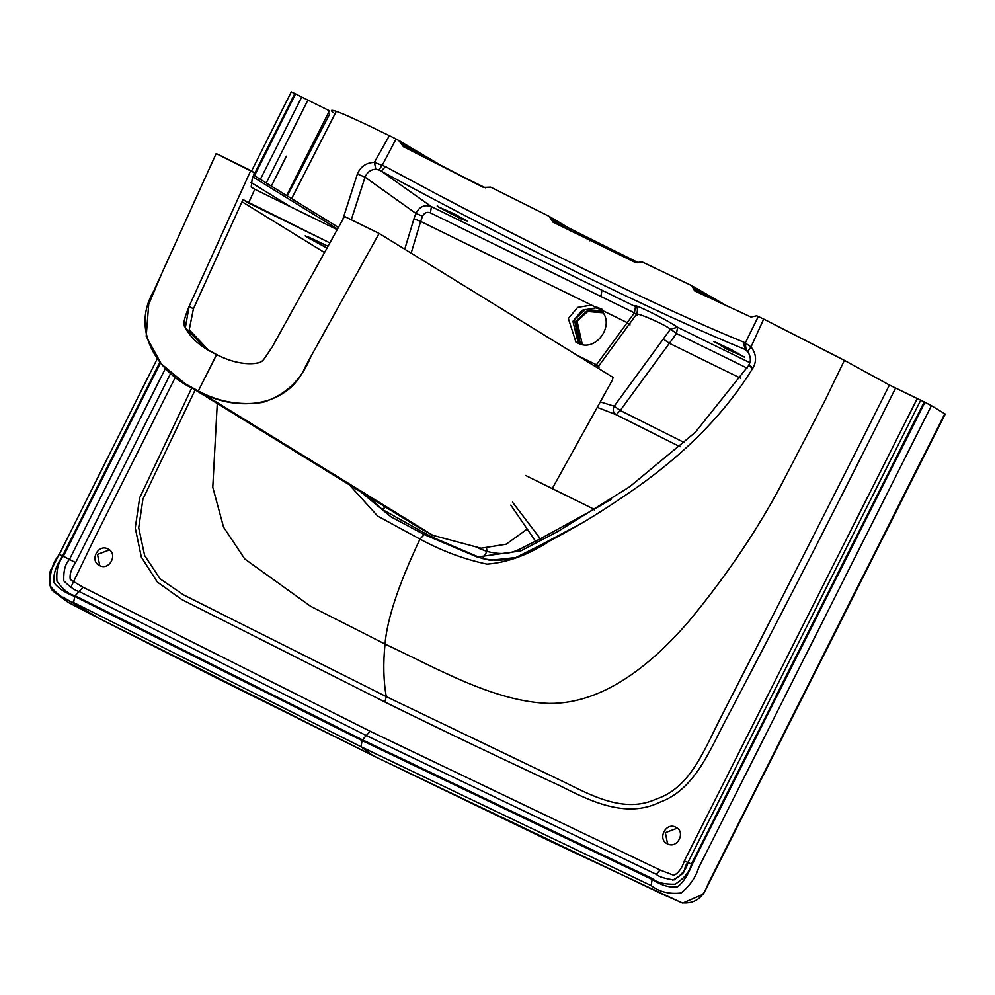 <?xml version="1.0" encoding="UTF-8"?>
<svg xmlns="http://www.w3.org/2000/svg" width="995" height="995" viewBox="0 0 995 995"><rect width="100%" height="100%" fill="white"/><g stroke="black" fill="none" stroke-linecap="round" stroke-linejoin="round"><path stroke-width="1.49" d="M602.448 309.457L596.577 307.069M579.538 343.81L574.376 319.569L585.57 309.482L601.378 310.85M576.329 320.776L587.311 310.776L601.652 311.161L587.311 310.776L576.329 320.776L580.321 344.059L576.329 320.776M677.284 828.163L665.356 832.678L667.583 843.934M675.804 827.231C686.214 831.77 677.396 849.307 667.434 843.859C657.023 839.32 665.842 821.783 675.804 827.231L676.5 827.616M667.434 843.859L666.737 843.474M109.462 549.899L97.522 554.402L99.761 565.658M107.982 548.954C118.393 553.494 109.574 571.043 99.612 565.595C89.202 561.056 98.02 543.506 107.982 548.954L108.679 549.339M99.612 565.595L98.915 565.21M260.367 179.361L301.721 97.025L329.444 110.781L286.635 195.53L329.444 110.781M384.878 702.022C441.394 729.857 499.701 757.755 559.824 785.714C589.537 800.701 625.755 818.91 659.61 802.306C693.95 790.055 708.95 752.17 724.708 722.096C791.274 595.433 840.675 498.395 895.537 388.199C840.675 498.395 791.274 595.433 724.708 722.096C708.95 752.17 693.95 790.055 659.61 802.306C625.755 818.91 589.537 800.701 559.824 785.714C499.701 757.755 441.394 729.857 384.878 702.022L181.699 599.5L157.347 582.038L141.34 557.138L135.258 527.984L139.648 497.811L191.811 387.851L139.648 497.811L135.258 527.984L141.34 557.138L157.347 582.038L181.699 599.5L384.878 702.022L386.296 696.637L561.553 780.801C591.503 795.577 624.338 813.786 656.339 798.997C689.436 788.102 703.254 752.158 718.95 721.126C784.458 592.958 834.158 495.634 889.406 385.028L924.206 401.918L691.425 864.083C689.784 871.62 684.324 878.336 675.083 884.219C664.324 884.406 656.799 882.553 652.484 878.647L362.466 739.845L366.322 735.554L656.252 874.319C658.926 876.769 664.847 878.647 674.025 879.928C682.346 874.207 686.973 868.399 687.893 862.516L684.361 860.936C681.923 868.237 678.441 873.038 673.913 875.339L660.033 869.991L370.177 731.275L83.008 587.212L70.297 579.525C69.414 574.575 71.18 568.941 75.608 562.61L170.705 373.262M578.319 343.337L572.921 321.323L582.162 310.241L595.955 307.878L600.321 309.37M611.005 499.49L594.127 509.278L525.646 475.486M597.274 407.341L616.203 414.716L680.058 446.743M629.997 324.917L627.223 322.629L634.387 312.878L635.469 306.647L601.938 290.217L600.868 296.448L634.387 312.878L637.198 315.092C632.385 310.49 662.682 323.276 670.481 329.146L663.304 338.984L670.481 329.146L677.583 327.28L676.513 333.512L670.506 329.158L677.558 327.268L749.844 362.678M600.868 296.448L430.375 212.843L431.444 206.637L381.222 171.152C444.529 205.48 516.268 242.544 581.503 274.483C648.765 307.38 703.266 332.367 745.019 349.432L743.464 342.044C702.37 325.265 648.728 300.701 582.535 268.327C518.345 236.885 447.762 200.405 385.475 166.6L374.381 162.334C366.197 162.707 360.538 166.588 357.404 173.976L365.065 177.185C367.192 172.147 370.774 169.498 375.836 169.237L374.381 162.334L389.368 135.631L396.035 138.977L382.329 165.145L378.821 169.971L375.836 169.237M454.889 214.161L437.576 206.487L461.046 218.9L467.202 221.014L454.889 214.161M437.141 206.002L437.775 206.077M635.444 306.634L636.228 307.107L635.444 306.634C628.865 301 667.172 319.768 677.558 327.268M714.286 341.596L731.4 349.668L744.459 357.23M744.011 356.745L726.686 349.083L714.646 341.708M713.639 341.509L714.385 342.23M748.688 365.165C751.2 361.284 750.889 356.72 747.73 351.471L751.038 346.919C756.262 353.859 756.921 360.837 753.016 367.851L748.849 365.252M748.538 352.553L745.019 349.432L747.73 351.471L746.101 349.966L745.28 343.014L751.038 346.919L763.687 319.072L756.747 315.813L751.001 317.044L694.46 290.801M758.289 316.509L745.28 343.014L743.464 342.044M591.391 305.067L599.587 309.097C617.062 322.492 596.652 353.698 577.461 342.939L575.931 342.093L568.356 318.512L577.61 307.43L591.391 305.067L420.649 221.4L411.146 253.128M594.537 510L594.127 509.278L540.347 538.768L512.5 502.189M580.16 524.042L536.927 547.026C520.858 558.792 502.736 562.635 482.575 558.556L487.028 551.466C511.293 557.362 517.624 549.451 535.559 541.205L536.367 543.009L535.559 541.205L540.347 538.768L541.143 540.509M753.016 367.851C726.462 411.159 688.366 450.561 638.74 486.082C587.373 521.94 568.605 530.41 549.825 540.957C528.507 554.837 507.562 562.561 486.978 564.14C464.031 559.24 441.705 550.894 419.977 539.116L424.206 534.564L477.227 557.013L490.1 560.322L515.845 557.536L541.852 544.489M478.272 548.133L487.028 551.466L486.518 548.108M477.227 557.013L520.733 550.944L558.133 531.33L629.81 486.667L695.318 432.303L748.837 365.264M430.375 212.843C426.954 211.624 424.343 212.731 422.564 216.164L415.91 213.403C419.492 206.55 424.666 204.286 431.444 206.637L601.938 290.217M372.938 755.603L217.383 678.416L101.415 619.599L62.921 597.087M362.08 740.603L74.737 596.453L73.593 602.547L361.011 746.747L651.153 885.587L652.123 879.406L362.08 740.603L361.011 746.747L372.69 755.479L550.347 841.31L681.836 902.838C694.622 904.119 703.328 897.863 707.955 884.082L918.547 465.859M651.153 885.587C659.386 891.906 669.361 894.381 681.09 893C689.883 885.712 695.729 877.316 698.614 867.802L931.407 405.649L945.25 414.082L703.378 894.119L682.694 903.112L664.225 895.015M889.406 385.028L844.394 360.364L763.687 319.072M378.821 169.971L381.222 171.152L385.475 166.6M931.407 405.649L924.206 401.918M687.918 862.466L920.661 400.351M727.532 306.286L691.799 285.689L718.738 302.206M552.822 222.047L635.656 262.655L642.185 261.934L691.799 285.689L693.229 288.289L709.199 297.741M217.271 403.51L212.781 487.264L223.539 527.089L244.72 558.929L310.614 606.291L385.015 644.076C383.063 663.653 383.485 681.177 386.296 696.637L183.565 594.886L160.108 578.866L144.636 555.521L138.703 527.81L142.919 499.104L195.144 389.903M254.484 173.889L294.856 93.505L291.473 92.037M291.286 91.888L251.561 171.003M73.593 602.547C64.787 599.823 57.063 594.376 50.409 586.229C49.277 573.891 52.225 563.294 59.252 554.476L157.235 358.834M442.116 166.476L398.572 140.283L403.435 146.7M553.058 222.171L551.118 219.261L570.943 231.014L569.24 228.228L549.165 216.35L490.635 187.11L483.471 187.408L403.721 146.862M600.283 401.905L614.226 406.171L620.258 410.462L616.203 414.716C613.057 412.589 612.398 409.741 614.226 406.171L663.304 338.984L669.336 343.275L740.529 378.162M656.252 874.319L660.033 869.991M672.769 880.14C691.214 869.754 680.854 870.339 687.931 862.553L691.425 864.083L687.856 862.466M59.252 554.476L62.635 555.931L159.897 362.242M83.008 587.212L79.065 591.465C75.471 590.843 70.384 587.324 63.804 580.881C63.394 570.869 65.272 563.73 69.476 559.439L165.444 368.361M694.647 290.888L693.229 288.289M294.856 93.505L295.59 93.853L254.471 175.729M301.721 97.025L295.59 93.853M396.035 138.977L441.071 165.419L462.936 176.774L440.86 165.307M551.118 219.261L549.165 216.35L569.24 228.228L591.341 239.708L589.712 240.74M332.977 112.348C330.091 110.022 331.186 109.686 336.273 111.34L291.634 198.602M336.273 111.34C342.429 113.268 360.128 121.365 389.368 135.631M357.404 173.976L342.69 219.758M349.344 484.814L377.665 516.069L419.977 539.116C398.746 584.065 387.092 619.052 385.015 644.076C437.477 668.528 493.993 701.774 549.153 703.428C603.032 704.037 651.402 664.71 688.764 621.402C726.002 576.441 757.033 530.546 781.871 483.707L824.992 400.512L844.394 360.364M424.206 534.564L391.01 516.84L360.439 491.642M351.26 219.758L365.065 177.185L415.91 213.403L413.945 218.763L420.649 221.4L422.564 216.164M582.324 344.519L577.075 321.136L587.771 311.497L602.895 312.803M329.867 242.892L248.526 203.03L254.77 189.249L337.205 229.646L254.77 189.249L248.526 203.03L242.979 199.609L193.403 308.873L189.162 306.261L250.765 170.506L254.347 172.72L252.121 179.473L251.188 187.035L254.77 189.249L251.188 187.035L252.121 179.473L254.347 172.72L216.176 153.553L250.765 170.506L189.162 306.261C184.162 318.263 182.719 325.091 184.834 326.758C190.48 338.039 201.065 347.305 216.624 354.581L198.316 390.96C161.352 376.471 128.915 332.84 153.727 291.162L216.176 153.553L161.576 273.861L148.728 304.246L146.19 336.335L161.252 363.847L185.194 383.772L198.316 390.96L216.624 354.581L206.55 349.083L185.306 327.815L189.162 306.261L193.403 308.873L242.979 199.609L329.867 242.892M419.679 528.096L432.862 535.322L198.316 390.96C218.427 401.893 239.944 405.686 262.879 402.366C285.615 395.114 301.721 379.655 311.186 355.999L379.107 233.415L613.007 377.366L612.522 379.804L552.213 488.657L612.522 379.804L613.007 377.366L379.107 233.415L344.519 216.45L272.207 346.969C261.337 362.74 263.774 362.192 253.252 363.585C242.071 364.307 229.857 361.309 216.624 354.581C229.696 361.372 242.183 364.344 254.073 363.511C263.376 362.566 262.456 361.284 272.207 346.969L344.519 216.45L379.107 233.415L305.813 365.7C287.182 410.4 232.37 411.271 198.316 390.96L432.862 535.322L481.008 548.22L506.181 544.203L527.226 529.054L506.181 544.215L481.033 548.22L432.862 535.322L419.728 528.134L185.194 383.772M242.009 201.749L324.532 252.531L242.009 201.749M208.714 350.377L189.249 329.768L193.403 308.873L189.224 329.731L208.714 350.377M337.554 229.024L253.203 177.098L337.554 229.024M253.961 175.418L338.437 227.42L253.961 175.418M290.515 206.761L251.026 182.458L290.515 206.761M328.039 246.213L308.699 237.121L306.833 237.121L327.019 248.041L305.154 235.877L328.039 246.213M599.226 367.043L596.453 364.755L627.223 322.629L599.587 309.097M266.262 182.981L307.853 100.197M917.129 398.784L684.361 860.936M286.398 156.178L271.361 186.127M175.431 377.093L95.756 535.708L70.869 587.249M684.498 442.675L620.258 410.462L676.513 333.512L747.096 368.075M737.556 354.407L738.178 353.175M404.741 249.185L413.945 218.763M480.535 557.859L430.686 536.467L432.887 535.335M918.621 465.71L944.815 413.758M924.927 402.278L692.134 864.431C688.266 874.692 683.403 882.142 677.57 886.806C670.07 887.988 661.588 885.513 652.123 879.406M727.494 306.273L717.756 301.05M75.608 562.61L63.344 556.28C58.245 562.138 56.13 570.483 56.976 581.304C63.319 589.873 69.364 594.674 75.122 595.706L362.466 739.845M401.159 143.578L425.798 158.155M74.737 596.453C65.247 592.796 58.332 588.244 54.004 582.796C52.922 574.961 55.807 566.006 62.635 555.931M450.884 212.196L450.188 213.577M461.046 218.9L461.668 217.669M535.559 541.205L510.796 505.099M370.177 731.275L366.322 735.554L79.065 591.465C75.471 590.843 70.384 587.324 63.804 580.881C63.394 570.869 65.272 563.73 69.476 559.439M75.122 595.706L79.065 591.465M160.456 362.914L63.344 556.28M462.476 176.799L485.411 187.794L462.961 176.799M591.316 239.695L638.23 262.68L569.451 228.34M385.015 644.076C383.063 663.653 383.485 681.177 386.296 696.637M385.712 507.189L381.981 509.266L430.686 536.467M369.941 497.488L381.981 509.266M748.899 365.314L752.556 368.585M577.112 355.277L596.453 364.755L595.42 366.546M727.382 347.703L726.686 349.083M574.326 527.425L542.101 544.514M59.066 554.327L51.852 568.692C49.613 568.045 46.255 588.281 54.936 592.473L67.847 602.186L91.776 614.674L372.802 755.553L662.981 894.443M329.619 114.114L287.306 195.94M636.34 307.194L636.178 307.069C637.696 307.828 637.82 310.204 636.564 314.184L597.597 367.528"/></g></svg>
